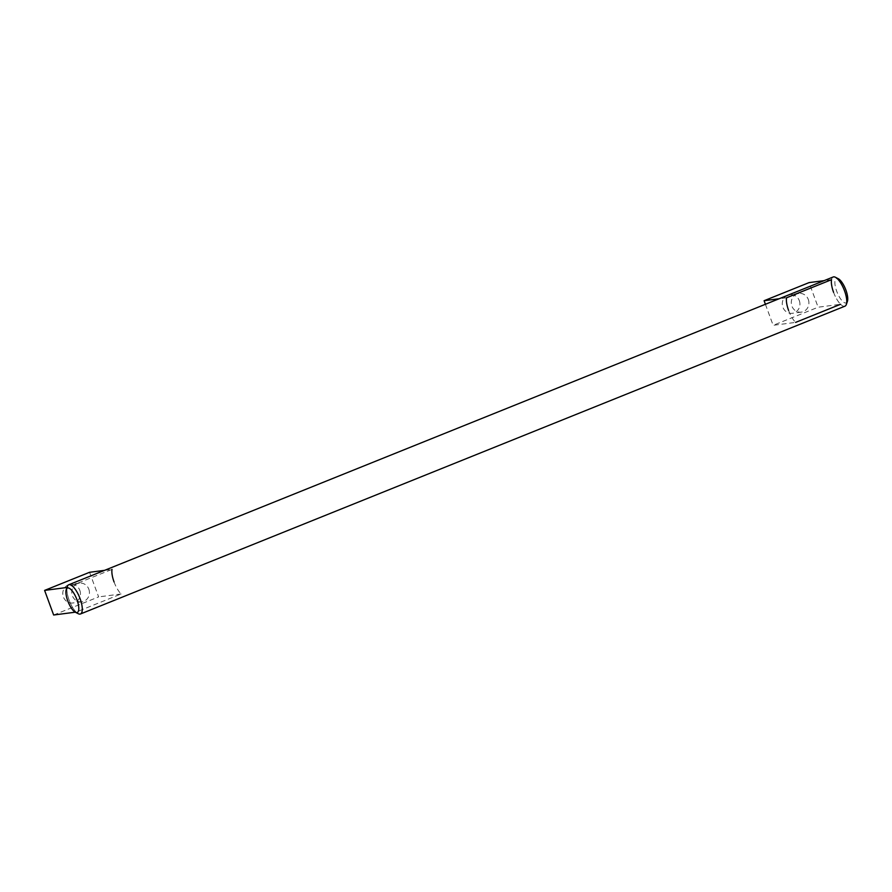 <?xml version="1.0" encoding="UTF-8"?>
<svg xmlns="http://www.w3.org/2000/svg" width="892" height="892" viewBox="0 0 892 892"><rect width="100%" height="100%" fill="white"/><g stroke="black" fill="none" stroke-linecap="round" stroke-linejoin="round"><path stroke-width="0.67" stroke-dasharray="4.46 3.34" d="M847.4 301.429A13.157 4.493 68.1 0 1 836.718 291.283A13.157 4.493 68.1 0 1 838.246 278.705M833.184 276.988A15.733 5.385 -111.9 0 0 833.563 292.297A15.733 5.385 -111.9 0 0 844.936 306.179M78.251 613.707A15.733 5.385 68.1 0 1 69.108 600.093A15.733 5.385 68.1 0 1 67.301 586.523M79.823 590.348A9.411 8.809 -97.4 0 1 72.832 602.992A9.411 8.809 -97.4 0 1 63.399 596.96A9.411 8.809 -97.4 0 1 70.39 584.316A9.411 8.809 -97.4 0 1 79.823 590.348M88.821 589.177A9.411 8.809 -97.4 0 1 81.83 601.81A9.411 8.809 -97.4 0 1 72.408 595.789A9.411 8.809 -97.4 0 1 79.388 583.145A9.411 8.809 -97.4 0 1 88.821 589.177M114.076 581.997A15.733 5.385 -111.9 0 0 121.078 593.972L76.11 612.079A15.733 5.385 68.1 0 1 69.108 600.093A15.733 5.385 68.1 0 1 67.056 587.471L112.024 569.364L104.609 570.334M53.654 615.012L98.622 596.904L89.568 572.296M121.078 593.972L98.622 596.904M76.11 612.079L75.263 612.191M799.31 300.66A9.411 8.809 -97.4 0 1 792.33 313.304A9.411 8.809 -97.4 0 1 782.897 307.272A9.411 8.809 -97.4 0 1 789.888 294.628A9.411 8.809 -97.4 0 1 799.31 300.66M808.308 299.489A9.411 8.809 -97.4 0 1 801.328 312.122A9.411 8.809 -97.4 0 1 791.895 306.09A9.411 8.809 -97.4 0 1 798.886 293.457A9.411 8.809 -97.4 0 1 808.308 299.489M786.554 297.783L779.14 298.753M831.522 279.675L824.108 280.645M833.563 292.297A15.733 5.385 -111.9 0 0 840.576 304.283L818.12 307.216L809.066 282.608M788.595 310.405A15.733 5.385 68.1 0 0 795.608 322.391L773.152 325.324L818.12 307.216M765.403 304.272L773.152 325.324M81.83 601.81L72.832 602.992M79.388 583.145L70.39 584.316M801.328 312.122L792.33 313.304M798.886 293.457L789.888 294.628"/><path stroke-width="1.34" d="M835.403 277.256L838.246 278.705A13.157 4.493 68.1 0 1 845.895 290.078A13.157 4.493 68.1 0 1 847.4 301.429L846.352 304.451A15.733 5.385 -111.9 0 0 844.546 290.87A15.733 5.385 -111.9 0 0 835.403 277.256A15.733 5.385 -111.9 0 0 833.184 276.988L68.717 584.784A15.733 5.385 68.1 0 1 80.079 598.666A15.733 5.385 68.1 0 1 80.47 613.975A15.733 5.385 68.1 0 1 78.251 613.707L75.407 612.269A13.157 4.493 -111.9 0 0 76.935 599.692A13.157 4.493 -111.9 0 0 66.253 589.534A13.157 4.493 -111.9 0 0 67.759 600.885A13.157 4.493 -111.9 0 0 75.407 612.269M66.253 589.534L67.301 586.523A15.733 5.385 68.1 0 1 68.717 584.784M80.47 613.975L844.936 306.179A15.733 5.385 -111.9 0 0 846.352 304.451M112.024 569.364A15.733 5.385 -111.9 0 0 114.076 581.997M104.609 570.334L89.568 572.296L44.6 590.404L53.654 615.012L75.263 612.191M66.967 587.482L44.6 590.404M788.595 310.405A15.733 5.385 68.1 0 1 786.554 297.783L831.522 279.675A15.733 5.385 -111.9 0 0 833.563 292.297M779.14 298.753L764.098 300.715L765.403 304.272M824.108 280.645L809.066 282.608L764.098 300.715M840.576 304.283L795.608 322.391"/></g></svg>
